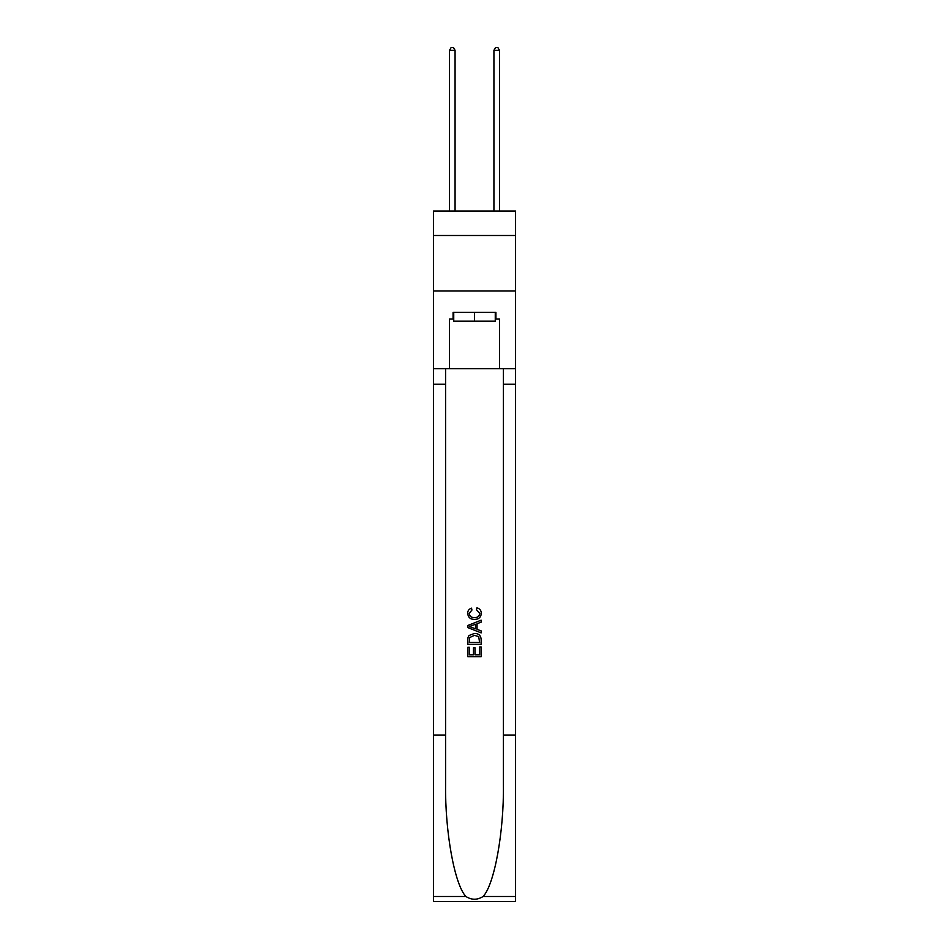 <?xml version="1.0" encoding="UTF-8"?>
<svg xmlns="http://www.w3.org/2000/svg" width="949" height="949" viewBox="0 0 949 949"><rect width="100%" height="100%" fill="white"/><g stroke="black" fill="none" stroke-linecap="round" stroke-linejoin="round"><path stroke-width="1.42" d="M515.568 235.494L515.568 211.081L433.432 211.081L433.432 235.494L515.568 235.494L515.568 290.999L433.432 290.999L433.432 235.494M495.259 312.316L495.259 321.201L453.741 321.201L453.741 312.316M474.5 312.316L474.5 321.201M479.613 646.945L479.613 654.798L475.01 654.798L479.613 654.798L479.613 646.945L481.155 646.945L481.155 656.672L467.833 656.672L467.833 647.289L467.833 656.672M473.468 647.799L473.468 654.798L469.375 654.798L473.468 654.798L473.468 647.799L475.01 647.799L475.01 654.798M468.984 635.533L468.023 637.467L468.984 635.533L474.417 633.446C478.687 633.434 480.929 635.486 481.155 639.614L481.155 644.383L467.833 644.383L467.833 639.828L467.833 644.383M476.896 607.834L476.457 609.709L476.896 607.834C479.719 608.57 481.19 610.385 481.321 613.268C480.965 617.36 478.652 619.424 474.393 619.448L474.393 619.448C470.301 619.353 468.059 617.313 467.667 613.303L467.667 613.303C467.727 610.681 469.02 608.961 471.534 608.179L471.938 610.053L469.197 613.398C469.601 616.281 471.321 617.669 474.393 617.574C477.501 617.728 479.304 616.364 479.791 613.445L476.457 609.709M483.088 896.485L515.568 896.485L515.568 901.55L433.432 901.55L433.432 735.036L445.579 735.036L445.579 784.538C444.986 831.858 454.595 884.717 465.912 896.485C471.629 900.138 477.359 900.138 483.088 896.485C494.405 884.717 504.014 831.858 503.421 784.538L503.421 368.71M467.833 625.474L467.833 627.597L481.155 632.888L467.833 627.597L467.833 625.474L481.155 620.183L467.833 625.474M503.421 735.036L515.568 735.036L515.568 290.999M433.432 735.036L433.432 290.999M445.579 368.71L445.579 735.036M515.568 896.485L515.568 735.036M433.432 368.71L449.518 368.71L449.518 318.983L453.741 318.983M495.259 318.983L495.924 318.983L495.924 312.316L453.076 312.316L453.076 318.983M495.924 318.983L499.482 318.983L499.482 368.71L515.568 368.71M449.518 368.71L499.482 368.71M481.155 620.183L481.155 622.176L477.05 623.695L477.05 629.377L481.155 630.883L481.155 632.888M471.831 627.443L475.52 628.807L475.52 624.264L469.375 626.53L471.831 627.443M475.52 624.264L475.52 628.807M467.833 639.828L468.023 637.467M478.676 636.613L479.613 642.497L478.676 636.613L474.393 635.332L469.648 637.598L469.375 642.497L479.613 642.497L469.375 642.497M467.833 647.289L469.375 647.289L469.375 654.798M455.069 211.081L455.069 50.333L449.518 50.333L449.518 211.081M449.518 50.333L451.19 47.45L453.408 47.45L455.069 50.333M499.482 211.081L499.482 50.333L493.931 50.333L493.931 211.081M493.931 50.333L495.592 47.45L497.81 47.45L499.482 50.333M503.421 384.25L515.568 384.25M445.579 384.25L433.432 384.25M433.432 896.485L465.912 896.485"/></g></svg>

